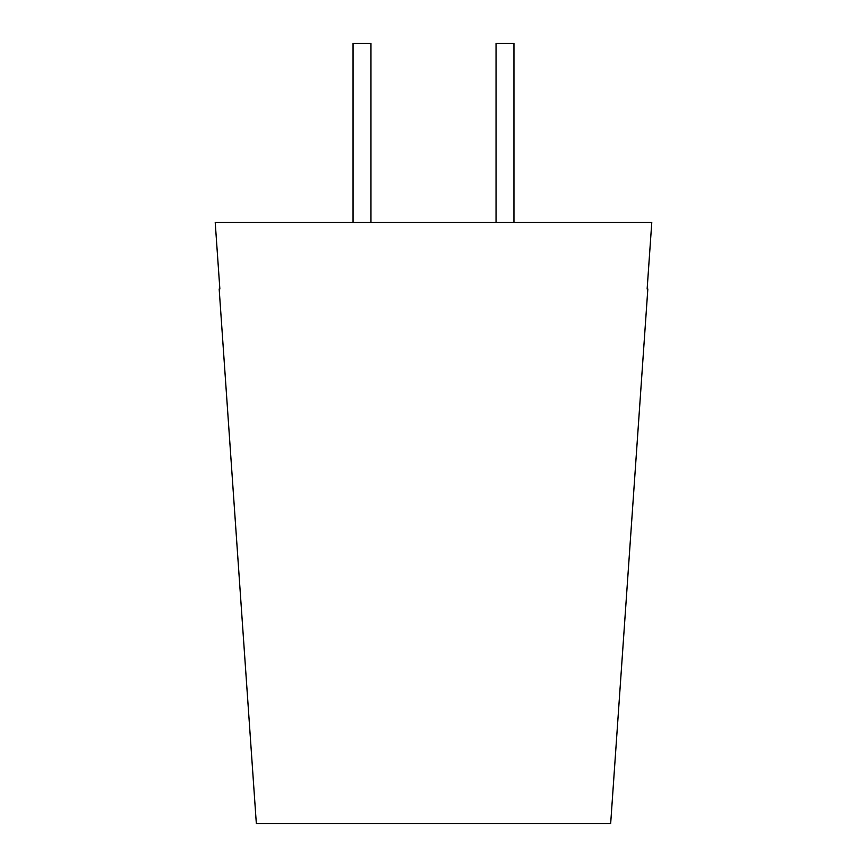 <?xml version="1.0" encoding="UTF-8"?>
<svg xmlns="http://www.w3.org/2000/svg" width="867" height="867" viewBox="0 0 867 867"><rect width="100%" height="100%" fill="white"/><g stroke="black" fill="none" stroke-linecap="round" stroke-linejoin="round"><path stroke-width="1.3" d="M513.958 222.505L513.958 43.35L496.043 43.35L496.043 222.505M370.957 222.505L370.957 43.35L353.042 43.35L353.042 222.505M647.14 288.982L651.778 222.505L215.222 222.505L219.86 288.982L219.167 288.982L256.339 823.65L610.661 823.65L647.833 288.982L647.14 288.982L647.833 288.982M219.167 288.982L219.86 288.982"/></g></svg>
